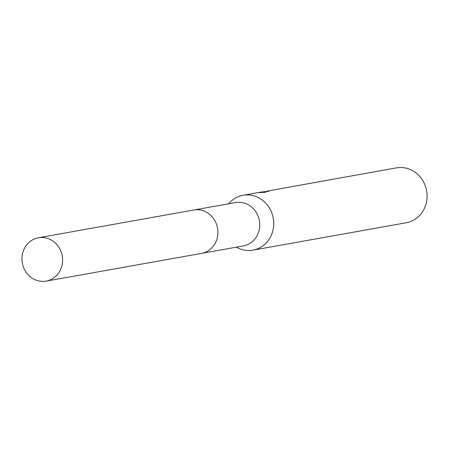 <?xml version="1.0" encoding="UTF-8"?>
<svg xmlns="http://www.w3.org/2000/svg" width="449" height="449" viewBox="0 0 449 449"><rect width="100%" height="100%" fill="white"/><g stroke="black" fill="none" stroke-linecap="round" stroke-linejoin="round"><path stroke-width="0.67" d="M202.179 253.264L243.296 245.923A22.023 20.272 -100.1 0 0 243.852 245.811A22.023 20.272 -100.1 0 0 259.326 220.369A22.023 20.272 -100.1 0 0 235.545 202.555L194.434 209.902M236.382 247.158A27.883 25.666 -100.1 0 0 252.905 250.155A27.883 25.666 -100.1 0 0 253.606 250.014A27.883 25.666 -100.1 0 0 273.194 217.81A27.883 25.666 -100.1 0 0 243.1 195.259A27.883 25.666 -100.1 0 0 242.393 195.399A27.883 25.666 -100.1 0 0 228.636 203.79M259.045 192.469L265.903 192.239L257.328 192.716L243.1 195.259M252.905 250.155L406.261 222.76A27.883 25.666 -100.1 0 0 406.962 222.625A27.883 25.666 -100.1 0 0 426.55 190.421A27.883 25.666 -100.1 0 0 396.456 167.87L266.268 191.257A27.883 25.666 79.9 0 1 269.013 191.218L260.319 192.183M261.604 191.959L262.205 191.846M62.136 255.279A22.023 20.272 -100.1 0 0 38.418 237.768A22.023 20.272 -100.1 0 0 22.45 263.619A22.023 20.272 -100.1 0 0 46.163 281.13A22.023 20.272 -100.1 0 0 62.136 255.279M46.163 281.13L201.472 253.404A22.04 20.289 -100.1 0 0 217.451 227.536A22.04 20.289 -100.1 0 0 193.721 210.014L38.418 237.768"/></g></svg>

